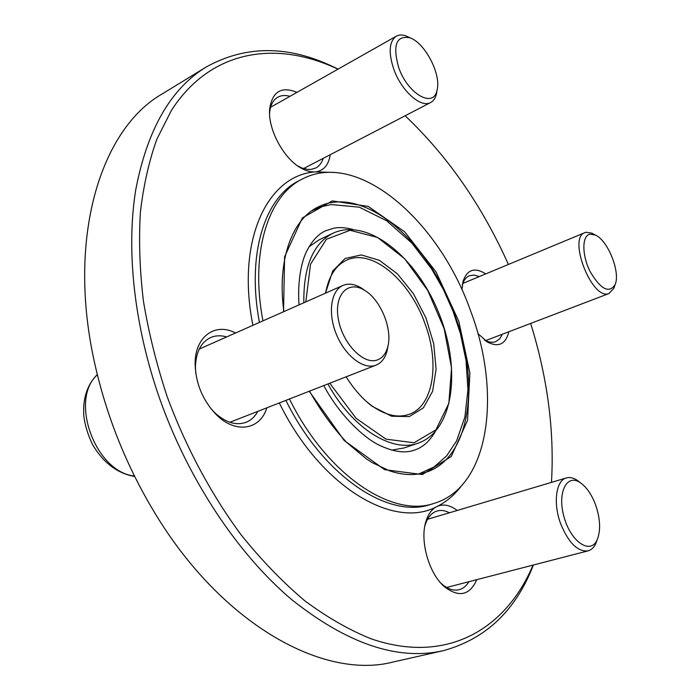 <?xml version="1.0" encoding="UTF-8"?>
<svg xmlns="http://www.w3.org/2000/svg" width="700" height="700" viewBox="0 0 700 700"><rect width="100%" height="100%" fill="white"/><g stroke="black" fill="none" stroke-linecap="round" stroke-linejoin="round"><path stroke-width="1.05" d="M589.951 234.185C581.831 235.655 581.796 255.132 590.179 271.661C600.722 289.389 609.026 293.72 615.09 284.655C620.742 272.344 607.793 240.013 595.192 234.99L589.951 234.185M614.609 286.142L613.944 288.243L608.886 293.562C592.104 300.685 567.429 237.834 584.938 232.619L586.049 232.269L591.885 233.179L593.819 234.237M376.871 360.115C382.322 358.304 385.971 353.797 387.826 346.588C392.683 328.79 380.398 299.276 364.332 290.176C348.145 280.026 333.944 294.595 338.275 318.762C342.213 342.886 363.064 364.822 376.871 360.115M388.106 345.345L387.231 350.385C385.324 357.892 381.614 362.793 376.11 365.102L375.069 365.461C362.749 369.495 344.654 355.145 336.227 333.961C327.644 312.821 331.004 290.483 342.921 285.451L345.765 284.524C350.604 283.544 355.757 284.672 361.217 287.919L365.409 290.859M289.459 398.983C327.049 475.431 392.402 518.149 434.227 503.335C489.904 486.649 501.839 392.884 470.566 310.835C439.241 221.279 358.47 149.765 302.531 178.903C268.345 195.335 249.777 252.245 262.955 320.863M206.211 66.999L162.505 93.748C100.433 128.852 65.362 239.479 95.839 368.34C107.739 419.116 127.12 466.856 153.974 511.569C221.935 625.205 324.196 680.094 393.181 661.99L443.161 650.711C397.898 660.94 347.366 643.878 291.567 599.515C238.114 554.339 188.58 480.331 159.784 398.991C133.98 325.509 126.018 249.524 135.748 189.814C147.263 129.553 170.748 88.611 206.211 66.999C244.746 45.684 286.16 45.176 330.444 65.476L338.118 69.09M533.383 565.023L533.304 565.215C515.699 610.636 485.651 639.135 443.161 650.711M337.969 69.178L334.084 67.392C274.207 40.609 210.271 50.199 171.395 110.416L156.896 139.125C149.048 160.965 143.544 185.308 140.394 212.161C138.705 240.231 139.711 269.832 143.404 300.965C148.662 332.623 156.555 364.438 167.09 396.428C185.701 446.793 211.067 494.148 240.896 534.572C261.424 560.131 282.783 582.242 304.955 600.924C327.267 617.426 349.326 630.061 371.131 638.82C447.239 664.991 506.293 628.696 533.015 565.11M551.469 482.37C554.505 430.876 547.566 377.895 530.661 323.426M508.41 264.46C482.037 205.581 447.606 156.021 405.125 115.78M330.225 154.709C328.65 164.972 323.794 170.695 315.639 171.885C311.404 172.287 306.819 171.168 301.858 168.525C284.034 159.53 267.47 128.975 269.675 108.763C272.414 91.481 281.496 86.021 296.931 92.382M266.84 407.829C260.348 429.835 235.664 434.201 216.388 414.767C202.79 400.549 195.702 383.609 195.116 363.947C194.81 336.578 215.311 322.105 235.568 332.999M476.814 579.661C469.656 595.525 458.789 597.826 444.194 586.539C428.689 573.195 419.615 540.409 425.959 521.316C428.269 513.949 431.926 509.014 436.931 506.529C443.266 503.694 450.021 505.006 457.196 510.457M461.939 289.783L463.102 281.207C467.233 269.439 474.775 267.006 485.748 273.892M508.865 331.739C505.662 344.286 498.514 347.716 487.401 342.02L477.899 333.576M325.491 293.169L332.701 271.023L345.135 258.475L361.375 254.931L379.444 260.365L397.381 273.814L413.376 293.65L425.889 317.774L433.729 343.796L436.091 369.162L432.6 391.309L423.43 407.803L409.316 416.579L391.65 416.246L372.391 406.42C362.731 399.149 353.973 389.287 346.132 376.819M366.59 401.66L370.921 405.142C384.886 415.205 397.582 418.285 409.019 414.382C433.519 406.201 439.933 363.178 425.023 323.724C409.938 280.473 371.77 247.94 346.456 260.251C335.615 265.387 328.668 276.334 325.631 293.108M297.745 165.961L302.225 168.096L307.589 169.4L310.914 169.426L315.752 168.018C319.244 166.162 321.72 162.942 323.172 158.375M289.957 96.329C285.311 94.999 281.243 95.305 277.751 97.23C273.053 100.021 270.349 105.201 269.623 112.796L269.57 113.671M484.242 339.824C488.504 342.283 492.319 342.904 495.696 341.661L499.616 338.922L502.399 334.206M479.36 276.553L474.093 275.056L469.359 275.765C466.06 277.183 463.715 280.254 462.324 284.961M440.598 582.872L441.429 583.651C447.545 589.041 453.442 591.062 459.121 589.724C463.111 588.656 466.366 585.979 468.886 581.709M449.409 512.776C445.069 510.475 440.93 509.889 437.001 511.026L434.963 511.823C430.465 514.089 427.175 518.534 425.092 525.157L424.786 526.242M210.263 407.829L214.489 412.449C225.374 422.52 235.874 425.819 245.989 422.336C251.002 420.332 254.931 416.675 257.793 411.364M226.678 336.936C220.876 335.221 215.504 335.449 210.551 337.592C200.952 342.335 195.912 352.109 195.44 366.931L195.764 373.179M303.852 302.759C303.363 266.656 313.101 243.469 333.06 233.196C367.815 217.192 416.447 257.233 438.637 312.602C461.317 367.771 454.344 430.369 418.276 443.126L403.926 448.009L391.641 450.117M309.085 246.75L319.366 239.697L333.06 233.196M595.525 504.674C591.57 494.323 586.477 486.981 580.256 482.65C566.554 473.13 556.815 493.211 564.279 517.834C571.366 542.596 590.87 554.925 597.258 539.595C600.88 530.197 600.303 518.551 595.525 504.674M597.109 539.989L595.892 543.34C594.011 547.435 591.404 549.946 588.061 550.865C577.754 551.941 568.654 542.981 560.753 523.985C552.869 503.282 555.949 480.375 566.396 477.925C569.704 476.998 573.256 477.759 577.071 480.226L579.924 482.396M398.738 67.681C407.908 94.299 433.86 108.692 437.071 90.046C441.42 74.646 425.127 42.971 410.069 37.835C396.209 35.157 392.429 45.106 398.738 67.681M436.975 90.676L436.441 93.993C435.444 98.131 433.519 100.966 430.684 102.498C421.102 108.386 401.441 91.07 393.794 69.265C388.281 52.482 389.113 41.458 396.296 36.19C399.149 34.633 402.544 34.615 406.499 36.129L409.5 37.564M97.37 374.771C68.95 399.717 95.445 472.377 134.461 476M283.535 311.754L284.594 256.804L302.356 217.963L332.273 200.9L368.331 206.439L404.6 231.752L436.056 271.959L458.771 321.16L469.875 372.908L467.548 420.359L451.281 456.47L422.389 474.556L384.598 469.665L344.225 440.527L309.225 391.248M252.892 325.325C235.821 239.514 267.986 174.641 315.639 171.885L333.891 172.436M461.23 486.115C454.475 495.075 446.373 501.883 436.931 506.529C394.257 530.058 320.574 487.358 279.326 402.946M285.88 400.382C323.418 476.665 388.789 519.251 430.692 504.411L434.227 503.335M302.531 178.903L299.241 180.591C265.002 197.059 246.348 253.916 259.455 322.42M329.77 383.224L356.125 418.355L385.971 439.145L414.024 442.776L435.925 429.826L448.84 403.366L451.544 367.938L444.132 328.641L427.822 290.614L404.688 258.755L377.58 237.466L350.105 230.291L326.375 239.295L310.52 264.233L305.83 301.884M309.531 391.134C320.626 410.716 333.06 427.858 346.824 442.566L366.529 458.981L372.348 462.7L389.602 470.855C402.946 475.282 415.056 475.746 425.941 472.264C470.269 458.465 480.524 382.716 454.904 315.315C429.161 241.631 363.213 184.065 318.246 206.955C292.25 219.039 276.806 260.024 283.876 311.605M418.276 443.126C392.192 452.979 352.669 428.82 327.871 383.959M485.66 340.594L609.289 293.431M462.823 283.43L584.938 232.619M595.192 234.99L591.885 233.179M615.09 284.655L613.944 288.243M229.845 422.293L376.11 365.102M199.22 349.09L342.921 285.451M97.309 374.517C87.605 384.326 83.072 397.355 83.711 413.621C83.711 418.145 86.082 431.935 93.126 445.567C103.871 463.199 117.722 473.506 134.697 476.481M364.332 290.176L361.217 287.919M387.826 346.588L387.231 350.385M298.506 166.381L301.858 168.525M269.623 112.796L269.675 108.763M484.418 339.955L487.401 342.02M462.359 284.751L463.102 281.207M441.429 583.651L444.194 586.539M425.092 525.157L425.959 521.316M214.489 412.449L216.388 414.767M195.44 366.931L195.116 363.947M370.921 405.142L372.391 406.42M325.605 293.125L325.736 291.498M334.084 67.392L330.444 65.476M418.749 473.979L434.044 466.97L446.661 455.849L456.636 440.808L464.896 417.007L467.933 389.812L466.034 360.483L460.346 333.384L452.9 310.879L443.214 289.179L431.541 268.835L411.898 243.145L386.671 220.771L359.301 207.191L331.179 204.549L321.274 206.754L311.876 210.744M352.905 229.486C346.045 227.596 339.815 227.124 334.241 228.086L325.526 230.816C318.185 234.141 311.902 240.966 306.688 251.282C302.234 259.569 297.115 280.044 299.066 304.876M323.785 385.56C338.511 413.717 363.178 437.404 378.595 444.859C393.041 451.867 405.02 453.609 414.54 450.082C422.581 447.484 429.433 441.438 435.094 431.944M446.618 587.475L588.061 550.865M427.543 519.295L566.396 477.925M580.256 482.65L577.071 480.226M597.258 539.595L595.892 543.34M303.581 168.56L430.684 102.498M270.585 107.275L396.296 36.19M410.069 37.835L406.499 36.129M437.071 90.046L436.441 93.993"/></g></svg>

